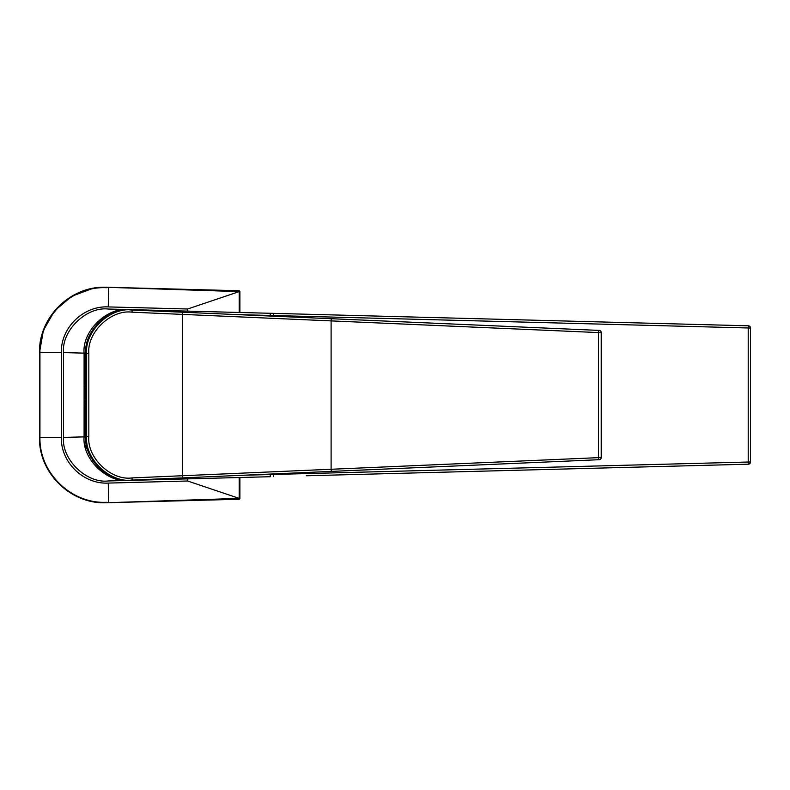 <?xml version="1.0" encoding="UTF-8"?>
<svg xmlns="http://www.w3.org/2000/svg" width="790" height="790" viewBox="0 0 790 790"><rect width="100%" height="100%" fill="white"/><g stroke="black" fill="none" stroke-linecap="round" stroke-linejoin="round"><path stroke-width="1.19" d="M93.032 460.856L84.806 444.701M108.25 480.962L121.709 480.606L108.25 480.962C86.396 483.599 61.452 459.316 63.516 437.413L63.516 352.607C61.442 330.694 86.396 306.401 108.25 309.038L748.377 325.806L748.209 327.978L270.279 315.457L270.279 316.049M242.856 475.254L748.209 462.022L748.377 464.194L306.283 475.778M270.279 474.059L270.259 476.716L128.78 480.419C106.946 483.065 82.032 458.773 84.096 436.87L63.516 437.413M121.709 480.606L128.8 480.202M306.283 314.223L270.259 313.284L270.279 315.457L236.763 314.578M63.516 352.607L84.096 353.13C82.032 331.227 106.946 306.935 128.78 309.581L121.68 309.394M249.729 474.958L599.136 459.701A2.182 0.494 -92.5 0 1 598.543 457.529L598.543 332.58L132.049 312.188C111.114 309.236 86.791 332.501 88.835 353.535L88.835 436.574C86.791 457.598 111.114 480.873 132.049 477.92L601.22 457.529L601.22 332.58L598.543 332.58A2.182 0.494 92.5 0 1 599.136 330.408L249.729 315.151A2.182 2.163 -87.5 0 1 249.739 315.151M290.029 473.2L130.498 480.162C108.842 483.263 83.671 458.743 85.784 436.603L86.653 436.574L86.653 353.535C84.5 331.395 110.106 306.905 132.147 310.016L290.029 316.909M88.835 353.535L85.784 353.495L85.784 436.603M85.784 353.495C83.671 331.365 108.842 306.846 130.498 309.947L182.51 312.218L182.51 477.891L132.147 480.093C110.106 483.204 84.5 458.714 86.653 436.574L88.835 436.574M239.212 312.465L239.212 291.609L187.625 308.999L108.25 306.915C83.424 305.602 60.672 327.751 61.343 352.587L61.343 437.413C60.672 462.249 83.424 484.398 108.25 483.085L187.625 481.001L239.212 498.391L239.054 499.27L106.581 502.736C71.08 504.563 38.601 473.101 39.5 437.413L39.5 352.587C38.601 317.037 70.952 285.427 106.581 287.264L239.054 290.73A0.869 0.869 0 0 1 239.903 291.609L239.903 312.485M187.625 481.001L187.625 478.878M187.625 311.122L187.625 308.999M40.971 451.159L42.443 456.768M47.647 469.003L50.649 473.901M65.284 489.405L68.325 491.587M81.617 498.48L86.554 500.129M105.011 502.756L108.753 502.233L108.25 483.085M238.442 291.589L105.119 287.244M92.855 288.37L71.732 296.26L54.579 310.845L43.381 330.408L39.5 352.587L61.343 352.587M239.903 477.516L239.903 498.391A0.869 0.869 0 0 1 239.054 499.27M108.763 502.677L238.442 498.411M106.561 287.708C71.169 285.891 39.056 317.284 39.944 352.587L39.944 437.413C39.056 472.854 71.307 504.099 106.561 502.292M239.903 291.609L239.212 291.609L239.054 290.73M85.784 405.29A76.245 76.195 -90 0 1 85.784 384.71M85.784 436.87L84.096 436.87L84.096 353.13L85.794 353.13M273.498 313.363L273.32 316.178M273.32 473.931L273.498 476.637M748.377 464.194A2.182 2.182 0 0 0 750.5 462.022L748.209 462.022L748.209 327.978L750.5 327.978A2.182 2.182 0 0 0 748.377 325.806M601.052 457.529L601.22 457.529A2.182 2.182 0 0 1 599.136 459.701L331.701 471.383A2.182 0.494 87.5 0 1 331.109 469.201L331.109 320.908A2.182 0.494 92.5 0 1 331.701 318.726L599.136 330.408A2.182 2.182 0 0 1 601.22 332.58L601.052 332.58M132.049 477.92L132.147 480.093L130.498 480.162M130.498 309.947L132.147 310.016L132.049 312.188M239.903 498.391L239.212 498.391L239.212 477.535M108.763 287.323L108.25 306.915M39.5 437.413L61.343 437.413M121.68 480.606L128.78 480.419M750.5 462.022L750.5 327.978"/></g></svg>
